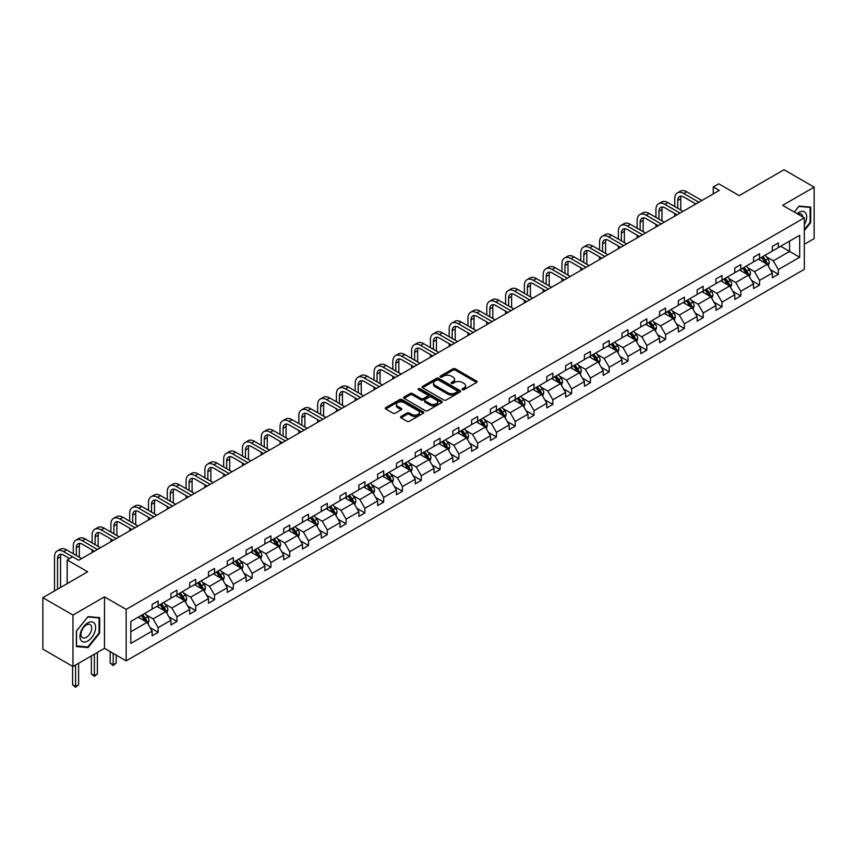 <?xml version="1.0" encoding="UTF-8"?>
<svg xmlns="http://www.w3.org/2000/svg" width="857" height="857" viewBox="0 0 857 857"><rect width="100%" height="100%" fill="white"/><g stroke="black" fill="none" stroke-linecap="round" stroke-linejoin="round"><path stroke-width="1.29" d="M462.384 389.71A1.168 0.675 0 0 0 464.044 389.71L476.61 382.458A1.671 0.964 0 0 0 477.103 381.772A1.671 0.964 0 0 0 476.61 381.097L455.324 368.799A1.671 0.964 0 0 0 452.957 368.799L440.391 376.062A1.168 0.675 0 0 0 442.051 377.016L443.669 376.073A5.356 3.085 0 0 1 451.243 376.073L453.021 377.101A5.356 3.085 0 0 1 454.585 379.287A5.356 3.085 0 0 1 453.021 381.472L451.393 382.404A1.168 0.675 0 0 0 453.042 383.368L454.671 382.426A5.356 3.085 0 0 1 462.244 382.426L464.012 383.454A5.356 3.085 0 0 1 465.587 385.629A5.356 3.085 0 0 1 464.012 387.814L462.384 388.757A1.168 0.675 0 0 0 462.384 389.71L462.384 388.757M804.327 244.288L814.15 238.61L814.15 187.147L784.026 169.75L739.216 195.632L718.734 183.805L713.249 186.965L713.249 193.928M72.974 666.532L104.479 648.342L104.479 596.868L72.974 615.058L72.974 666.532L42.85 649.145L42.85 597.672L87.671 571.79L67.189 559.975L67.189 583.617M72.974 615.058L42.85 597.672M401.044 416.459A1.671 0.964 0 0 0 400.551 417.145A1.671 0.964 0 0 0 401.044 417.83L407.011 421.269A1.671 0.964 0 0 0 409.378 421.269L423.337 413.213A1.671 0.964 0 0 0 423.819 412.538A1.671 0.964 0 0 0 423.337 411.853L402.051 399.566A1.671 0.964 0 0 0 399.683 399.566L385.725 407.621A1.671 0.964 0 0 0 385.243 408.296A1.671 0.964 0 0 0 385.725 408.982L392.945 413.149A1.671 0.964 0 0 0 395.302 413.149L401.28 409.7A1.671 0.964 0 0 0 401.772 409.014A1.671 0.964 0 0 0 401.28 408.339L397.702 406.272A4.478 2.582 0 0 1 396.395 404.44A4.478 2.582 0 0 1 399.148 402.062A4.478 2.582 0 0 1 404.033 402.619L418.045 410.707A4.478 2.582 0 0 1 419.352 412.538A4.478 2.582 0 0 1 416.588 414.917A4.478 2.582 0 0 1 411.714 414.36L409.378 413.01A1.671 0.964 0 0 0 407.011 413.01L401.044 416.459L401.044 417.83M67.189 559.975L72.674 556.804L78.694 560.285L719.269 190.447L713.249 186.965M104.479 596.868L126.161 609.391L804.327 217.849L804.327 269.323L126.161 660.865L126.161 609.391M814.15 187.147L782.645 205.326L804.327 217.849M443.797 400.037A1.671 0.964 0 0 0 446.154 400.037L460.113 391.981A1.671 0.964 0 0 0 460.605 391.295A1.671 0.964 0 0 0 460.113 390.621L438.827 378.333A1.671 0.964 0 0 0 436.459 378.333L422.501 386.389A1.671 0.964 0 0 0 422.019 387.064A1.671 0.964 0 0 0 422.501 387.75L443.797 400.037M418.891 389.967A1.168 0.675 0 0 1 420.08 390.128L420.08 388.735L441.719 401.237A1.671 0.964 0 0 1 442.212 401.922A1.671 0.964 0 0 1 441.719 402.597L427.772 410.653A1.671 0.964 0 0 1 425.404 410.653L404.118 398.366L404.118 397.005A1.671 0.964 0 0 0 403.626 397.68A1.671 0.964 0 0 0 404.118 398.366M404.118 397.005L410.085 393.556A1.671 0.964 0 0 1 412.453 393.556L421.087 398.537A1.671 0.964 0 0 0 423.454 398.537L427.418 396.255A1.671 0.964 0 0 0 427.9 395.57A1.671 0.964 0 0 0 427.418 394.884L418.43 389.699A1.168 0.675 0 0 1 420.08 388.735M130.8 621.454L152.128 609.145L152.128 604.485L158.149 601.003L158.149 605.663L170.918 598.293L170.918 593.633L176.938 590.162L176.938 594.822L189.708 587.441L189.708 582.781L195.739 579.311L195.739 583.971L208.508 576.59L208.508 571.93L214.529 568.459L214.529 573.119L227.298 565.738L227.298 561.078L233.329 557.607L233.329 562.267L246.098 554.897L246.098 550.226L252.119 546.755L252.119 551.415L264.888 544.045L264.888 539.385L270.919 535.904L270.919 540.563L283.688 533.193L283.688 528.533L289.709 525.052L289.709 529.712L302.478 522.341L302.478 517.682L308.509 514.2L308.509 518.86L321.279 511.49L321.279 506.83L327.299 503.348L327.299 508.008L340.068 500.638L340.068 495.978L346.089 492.496L346.089 497.156L358.869 489.786L358.869 485.126L364.889 481.645L364.889 486.305L377.658 478.934L377.658 474.275L383.679 470.793L383.679 475.453L396.448 468.083L396.448 463.423L402.479 459.941L402.479 464.601L415.249 457.231L415.249 452.571L421.269 449.1L421.269 453.76L434.038 446.379L434.038 441.719L440.07 438.248L440.07 442.908L452.839 435.527L452.839 430.867L458.859 427.397L458.859 432.057L471.629 424.676L471.629 420.016L477.66 416.545L477.66 421.205L490.429 413.835L490.429 409.164L496.449 405.693L496.449 410.353L509.219 402.983L509.219 398.323L515.239 394.841L515.239 399.501L528.019 392.131L528.019 387.471L534.04 383.99L534.04 388.65L546.809 381.279L546.809 376.619L552.829 373.138L552.829 377.798L565.609 370.428L565.609 365.768L571.63 362.286L571.63 366.946L584.399 359.576L584.399 354.916L590.419 351.434L590.419 356.094L603.189 348.724L603.189 344.064L609.22 340.583L609.22 345.242L621.989 337.872L621.989 333.212L628.01 329.731L628.01 334.391L640.779 327.02L640.779 322.361L646.81 318.879L646.81 323.539L659.579 316.169L659.579 311.509L665.6 308.038L665.6 312.698L678.369 305.317L678.369 300.657L684.4 297.186L684.4 301.846L697.169 294.465L697.169 289.805L703.19 286.334L703.19 290.994L715.959 283.613L715.959 278.953L721.98 275.483L721.98 280.143L734.76 272.772L734.76 268.102L740.78 264.631L740.78 269.291L753.549 261.921L753.549 257.261L759.57 253.779L759.57 258.439L772.339 251.069L772.339 246.409L778.37 242.927L778.37 247.587L799.688 235.279L799.688 257.261L778.37 269.569L778.37 274.229L772.339 277.711L772.339 273.051L759.57 280.421L759.57 285.081L753.549 288.552L753.549 283.892L740.78 291.273L740.78 295.933L734.76 299.404L734.76 294.744L721.98 302.125L721.98 306.785L715.959 310.255L715.959 305.595L703.19 312.976L703.19 317.636L697.169 321.107L697.169 316.447L684.4 323.817L684.4 328.488L678.369 331.959L678.369 327.299L665.6 334.669L665.6 339.329L659.579 342.811L659.579 338.151L646.81 345.521L646.81 350.181L640.779 353.662L640.779 349.003L628.01 356.373L628.01 361.033L621.989 364.514L621.989 359.854L609.22 367.225L609.22 371.884L603.189 375.366L603.189 370.706L590.419 378.076L590.419 382.736L584.399 386.218L584.399 381.558L571.63 388.928L571.63 393.588L565.609 397.07L565.609 392.41L552.829 399.78L552.829 404.44L546.809 407.921L546.809 403.261L534.04 410.632L534.04 415.291L528.019 418.773L528.019 414.113L515.239 421.483L515.239 426.143L509.219 429.625L509.219 424.954L496.449 432.335L496.449 436.995L490.429 440.466L490.429 435.806L477.66 443.187L477.66 447.847L471.629 451.318L471.629 446.658L458.859 454.039L458.859 458.699L452.839 462.169L452.839 457.509L440.07 464.88L440.07 469.55L434.038 473.021L434.038 468.361L421.269 475.731L421.269 480.391L415.249 483.873L415.249 479.213L402.479 486.583L402.479 491.243L396.448 494.725L396.448 490.065L383.679 497.435L383.679 502.095L377.658 505.576L377.658 500.917L364.889 508.287L364.889 512.947L358.869 516.428L358.869 511.768L346.089 519.138L346.089 523.798L340.068 527.28L340.068 522.62L327.299 529.99L327.299 534.65L321.279 538.132L321.279 533.472L308.509 540.842L308.509 545.502L302.478 548.983L302.478 544.324L289.709 551.694L289.709 556.354L283.688 559.835L283.688 555.175L270.919 562.546L270.919 567.205L264.888 570.687L264.888 566.016L252.119 573.397L252.119 578.057L246.098 581.528L246.098 576.868L233.329 584.249L233.329 588.909L227.298 592.38L227.298 587.72L214.529 595.101L214.529 599.761L208.508 603.232L208.508 598.572L195.739 605.953L195.739 610.613L189.708 614.083L189.708 609.423L176.938 616.794L176.938 621.454L170.918 624.935L170.918 620.275L158.149 627.645L158.149 632.305L152.128 635.787L152.128 631.127L130.8 643.436L130.8 621.454M156.938 606.36L165.862 611.512L153.092 618.883L146.119 614.855M153.092 618.883L158.149 627.645M165.862 611.512L170.918 620.275M152.128 608.031L153.092 608.588L158.149 605.663M175.739 595.519L184.651 600.661L171.882 608.031L164.908 604.003M171.882 608.031L176.938 616.794M184.651 600.661L189.708 609.423M170.918 597.179L171.882 597.736L176.938 594.822M194.528 584.667L203.452 589.809L190.672 597.179L183.698 593.162M190.672 597.179L195.739 605.953M203.452 589.809L208.508 598.572M189.708 586.327L190.672 586.884L195.739 583.971M213.329 573.815L222.242 578.957L209.472 586.327L202.498 582.31M209.472 586.327L214.529 595.101M222.242 578.957L227.298 587.72M208.508 575.486L209.472 576.033L214.529 573.119M232.118 562.963L241.031 568.105L228.262 575.486L221.288 571.458M228.262 575.486L233.329 584.249M241.031 568.105L246.098 576.868M227.298 564.634L228.262 565.192L233.329 562.267M250.919 552.112L259.832 557.254L247.062 564.634L240.089 560.607M247.062 564.634L252.119 573.397M259.832 557.254L264.888 566.016M246.098 553.783L247.062 554.34L252.119 551.415M269.709 541.26L278.621 546.402L265.852 553.783L258.878 549.755M265.852 553.783L270.919 562.546M278.621 546.402L283.688 555.175M264.888 542.931L265.852 543.488L270.919 540.563M288.509 530.408L297.422 535.55L284.653 542.931L277.679 538.903M284.653 542.931L289.709 551.694M297.422 535.55L302.478 544.324M283.688 532.079L284.653 532.636L289.709 529.712M307.299 519.556L316.212 524.709L303.442 532.079L296.468 528.051M303.442 532.079L308.509 540.842M316.212 524.709L321.279 533.472M302.478 521.227L303.442 521.784L308.509 518.86M326.089 508.704L335.012 513.857L322.243 521.227L315.269 517.2M322.243 521.227L327.299 529.99M335.012 513.857L340.068 522.62M321.279 510.376L322.243 510.933L327.299 508.008M344.889 497.853L353.802 503.005L341.032 510.376L334.059 506.348M341.032 510.376L346.089 519.138M353.802 503.005L358.869 511.768M340.068 499.524L341.032 500.081L346.089 497.156M363.679 487.001L372.602 492.154L359.833 499.524L352.859 495.496M359.833 499.524L364.889 508.287M372.602 492.154L377.658 500.917M358.869 488.672L359.833 489.229L364.889 486.305M382.479 476.149L391.392 481.302L378.623 488.672L371.649 484.644M378.623 488.672L383.679 497.435M391.392 481.302L396.448 490.065M377.658 477.82L378.623 478.377L383.679 475.453M401.269 465.297L410.192 470.45L397.412 477.82L390.438 473.792M397.412 477.82L402.479 486.583M410.192 470.45L415.249 479.213M396.448 466.969L397.412 467.526L402.479 464.601M420.069 454.456L428.982 459.598L416.213 466.969L409.239 462.941M416.213 466.969L421.269 475.731M428.982 459.598L434.038 468.361M415.249 456.117L416.213 456.674L421.269 453.76M438.859 443.605L447.772 448.747L435.002 456.117L428.029 452.1M435.002 456.117L440.07 464.88M447.772 448.747L452.839 457.509M434.038 445.265L435.002 445.822L440.07 442.908M457.659 432.753L466.572 437.895L453.803 445.265L446.829 441.248M453.803 445.265L458.859 454.039M466.572 437.895L471.629 446.658M452.839 434.413L453.803 434.97L458.859 432.057M476.449 421.901L485.362 427.043L472.593 434.424L465.619 430.396M472.593 434.424L477.66 443.187M485.362 427.043L490.429 435.806M471.629 423.572L472.593 424.129L477.66 421.205M495.25 411.049L504.162 416.191L491.393 423.572L484.419 419.544M491.393 423.572L496.449 432.335M504.162 416.191L509.219 424.954M490.429 412.72L491.393 413.278L496.449 410.353M514.039 400.198L522.952 405.34L510.183 412.72L503.209 408.693M510.183 412.72L515.239 421.483M522.952 405.34L528.019 414.113M509.219 401.869L510.183 402.426L515.239 399.501M532.829 389.346L541.753 394.488L528.983 401.869L522.009 397.841M528.983 401.869L534.04 410.632M541.753 394.488L546.809 403.261M528.019 391.017L528.983 391.574L534.04 388.65M551.629 378.494L560.542 383.647L547.773 391.017L540.799 386.989M547.773 391.017L552.829 399.78M560.542 383.647L565.609 392.41M546.809 380.165L547.773 380.722L552.829 377.798M570.419 367.642L579.343 372.795L566.563 380.165L559.6 376.137M566.563 380.165L571.63 388.928M579.343 372.795L584.399 381.558M565.609 369.313L566.563 369.87L571.63 366.946M589.22 356.791L598.132 361.943L585.363 369.313L578.389 365.286M585.363 369.313L590.419 378.076M598.132 361.943L603.189 370.706M584.399 358.462L585.363 359.019L590.419 356.094M608.009 345.939L616.933 351.091L604.153 358.462L597.179 354.434M604.153 358.462L609.22 367.225M616.933 351.091L621.989 359.854M603.189 347.61L604.153 348.167L609.22 345.242M626.81 335.087L635.723 340.24L622.953 347.61L615.979 343.582M622.953 347.61L628.01 356.373M635.723 340.24L640.779 349.003M621.989 336.758L622.953 337.315L628.01 334.391M645.6 324.235L654.512 329.388L641.743 336.758L634.769 332.73M641.743 336.758L646.81 345.521M654.512 329.388L659.579 338.151M640.779 325.906L641.743 326.463L646.81 323.539M664.4 313.394L673.313 318.536L660.543 325.906L653.57 321.878M660.543 325.906L665.6 334.669M673.313 318.536L678.369 327.299M659.579 315.055L660.543 315.612L665.6 312.698M683.19 302.542L692.102 307.684L679.333 315.055L672.359 311.037M679.333 315.055L684.4 323.817M692.102 307.684L697.169 316.447M678.369 304.203L679.333 304.76L684.4 301.846M701.99 291.691L710.903 296.833L698.134 304.203L691.16 300.186M698.134 304.203L703.19 312.976M710.903 296.833L715.959 305.595M697.169 293.351L698.134 293.908L703.19 290.994M720.78 280.839L729.693 285.981L716.923 293.362L709.95 289.334M716.923 293.362L721.98 302.125M729.693 285.981L734.76 294.744M715.959 282.51L716.923 283.067L721.98 280.143M739.57 269.987L748.493 275.129L735.724 282.51L728.75 278.482M735.724 282.51L740.78 291.273M748.493 275.129L753.549 283.892M734.76 271.658L735.724 272.215L740.78 269.291M758.37 259.135L767.283 264.277L754.514 271.658L747.54 267.63M754.514 271.658L759.57 280.421M767.283 264.277L772.339 273.051M753.549 260.807L754.514 261.364L759.57 258.439M780.652 246.27L789.576 251.412L773.303 260.807L766.329 256.779M773.303 260.807L778.37 269.569M799.688 257.261L789.576 251.412L789.576 241.117L799.688 235.279M104.479 648.342L126.161 660.865M772.339 249.955L773.303 250.512L778.37 247.587M130.8 631.748L147.061 622.364L138.148 617.211M147.061 622.364L152.128 631.127M770.357 269.601L778.37 274.229M751.557 280.453L759.57 285.081M732.767 291.305L740.78 295.933M713.977 302.157L721.98 306.785M695.177 313.009L703.19 317.636M676.387 323.86L684.4 328.488M657.587 334.712L665.6 339.329M638.797 345.564L646.81 350.181M619.997 356.416L628.01 361.033M601.207 367.257L609.22 371.884M582.406 378.108L590.419 382.736M563.617 388.96L571.63 393.588M544.816 399.812L552.829 404.44M526.027 410.664L534.04 415.291M507.237 421.515L515.239 426.143M488.436 432.367L496.449 436.995M469.647 443.219L477.66 447.847M450.846 454.071L458.859 458.699M432.057 464.923L440.07 469.55M413.256 475.774L421.269 480.391M394.466 486.626L402.479 491.243M375.666 497.478L383.679 502.095M356.876 508.319L364.889 512.947M338.087 519.171L346.089 523.798M319.286 530.022L327.299 534.65M300.496 540.874L308.509 545.502M281.696 551.726L289.709 556.354M262.906 562.578L270.919 567.205M244.106 573.429L252.119 578.057M225.316 584.281L233.329 588.909M206.516 595.133L214.529 599.761M187.726 605.985L195.739 610.613M168.925 616.836L176.938 621.454M150.136 627.688L158.149 632.305M804.327 230.554L810.711 222.616L810.711 207.115L799.088 206.076L794.289 212.054M99.658 633.141L99.658 617.64L88.025 616.601L76.402 631.063L76.402 646.564L88.025 647.603L99.658 633.141L99.048 632.787M462.855 389.881L464.012 389.207A5.356 3.085 0 0 0 465.587 387.021L465.587 385.629M454.585 379.287L454.585 380.679A5.356 3.085 0 0 1 453.021 382.865L451.853 383.529M476.588 382.468L455.324 370.192A1.671 0.964 0 0 0 452.957 370.192L440.862 377.176M460.113 390.621L460.113 391.981L438.827 379.715A1.671 0.964 0 0 0 436.459 379.715L422.533 387.76M457.156 391.778A1.168 0.675 0 0 0 457.156 390.824L438.473 380.037A1.168 0.675 0 0 0 436.813 380.037L435.099 381.022A5.356 3.085 0 0 0 433.535 383.208A5.356 3.085 0 0 0 435.099 385.393L447.868 392.774A5.356 3.085 0 0 0 455.442 392.774L457.156 391.778L457.156 393.17A1.168 0.675 0 0 0 457.499 392.688L457.499 391.295M433.535 383.208L433.535 384.6A5.356 3.085 0 0 0 435.099 386.786L435.099 385.393M457.156 393.17L455.442 394.156A5.356 3.085 0 0 1 447.868 394.156L435.099 386.786M404.14 398.376L410.085 394.948L410.085 393.556M427.9 395.57L427.9 396.962A1.671 0.964 0 0 1 427.418 397.637L423.454 399.93A1.671 0.964 0 0 1 421.087 399.93L412.453 394.948A1.671 0.964 0 0 0 410.085 394.948M420.08 390.128L441.698 402.608M430.043 403.711A4.478 2.582 0 0 0 434.917 404.268A4.478 2.582 0 0 0 437.681 401.879A4.478 2.582 0 0 0 436.374 400.058L431.435 397.209A1.671 0.964 0 0 0 429.068 397.209L425.104 399.491A1.671 0.964 0 0 0 424.622 400.176A1.671 0.964 0 0 0 425.104 400.862L430.043 403.711L430.043 405.104A4.478 2.582 0 0 0 434.917 405.661A4.478 2.582 0 0 0 437.681 403.272L437.681 401.879M424.622 400.176L424.622 401.569A1.671 0.964 0 0 0 425.104 402.254L425.104 400.862M430.043 405.104L425.104 402.254M419.352 412.538L419.352 413.92A4.478 2.582 0 0 1 416.588 416.309A4.478 2.582 0 0 1 411.714 415.752L409.378 414.402A1.671 0.964 0 0 0 407.011 414.402L401.065 417.841M396.395 404.44L396.395 405.832A4.478 2.582 0 0 0 397.702 407.664L397.702 406.272M401.258 409.71L397.702 407.664M423.315 413.235L402.051 400.958A1.671 0.964 0 0 0 399.683 400.958L385.746 408.993M810.111 222.263L810.711 222.616M86.803 646.896L88.025 647.603M768.204 265.863L769.307 262.671A4.51 2.603 -120 0 0 767.872 258.825L765.162 255.215M760.309 260.26L759.141 258.685M766.619 263.892L766.865 262.863A4.51 2.603 -120 0 0 765.58 260.142L762.869 256.532M761.744 257.186L764.723 261.16A2.303 1.328 60 0 1 765.14 261.856L766.865 262.863M761.423 257.368L764.133 260.978A4.51 2.603 60 0 1 765.258 263.11M674.738 206.537L674.738 198.749A12.78 7.381 60 0 1 677.384 192.9L680.394 191.154A12.78 7.381 60 0 1 686.778 191.786L701.862 200.495M677.384 192.9A12.78 7.381 60 0 1 683.768 193.532L698.851 202.241M695.841 203.977L683.768 197.003A8.516 4.917 -120 0 0 679.505 196.585A8.516 4.917 -120 0 0 677.748 200.484L677.748 208.272M681.294 196.189A8.516 4.917 -120 0 0 680.758 198.749L680.758 210.008M674.738 216.157L674.738 213.489M749.404 276.715L750.518 273.522A4.51 2.603 -120 0 0 749.072 269.676L746.372 266.066M741.519 271.101L740.341 269.537M747.818 274.743L748.075 273.715A4.51 2.603 -120 0 0 746.779 270.994L744.08 267.384M742.944 268.037L745.922 272.012A2.303 1.328 60 0 1 746.34 272.708L748.075 273.715M742.633 268.22L745.333 271.83A4.51 2.603 60 0 1 746.458 273.961M730.614 287.566L731.717 284.374A4.51 2.603 -120 0 0 730.282 280.528L727.572 276.918M722.719 281.953L721.551 280.389M729.028 285.595L729.286 284.567A4.51 2.603 -120 0 0 727.989 281.846L725.279 278.236M724.154 278.889L727.132 282.864A2.303 1.328 60 0 1 727.55 283.56L729.286 284.567M723.833 279.071L726.543 282.681A4.51 2.603 60 0 1 727.668 284.813M655.937 217.389L655.937 209.601A12.78 7.381 60 0 1 658.583 203.741L661.593 202.006A12.78 7.381 60 0 1 667.989 202.638L683.072 211.347M658.583 203.741A12.78 7.381 60 0 1 664.978 204.384L680.062 213.082M677.041 214.828L664.978 207.855A8.516 4.917 -120 0 0 660.715 207.437A8.516 4.917 -120 0 0 658.947 211.336L658.947 219.124M662.493 207.04A8.516 4.917 -120 0 0 661.958 209.601L661.958 220.86M655.937 227.009L655.937 224.341M637.147 228.241L637.147 220.442A12.78 7.381 60 0 1 639.793 214.593L642.804 212.857A12.78 7.381 60 0 1 649.188 213.489L664.271 222.199M639.793 214.593A12.78 7.381 60 0 1 646.178 215.225L661.261 223.934M658.251 225.68L646.178 218.706A8.516 4.917 -120 0 0 641.925 218.289A8.516 4.917 -120 0 0 640.158 222.188L640.158 229.976M643.703 217.892A8.516 4.917 -120 0 0 643.168 220.442L643.168 231.711M637.147 237.86L637.147 235.193M804.327 224.727A11.077 6.395 120 0 0 805.634 222.038A11.077 6.395 120 0 0 805.141 212.418A11.077 6.395 120 0 0 797.064 213.661M802.763 216.95A7.584 4.381 120 0 0 801.209 214.046A7.584 4.381 120 0 0 797.931 214.154M794.31 212.065L798.853 206.419L810.111 207.415L810.111 222.445L804.327 229.633M809.372 206.987L810.111 207.415M94.57 632.562A11.077 6.395 120 0 0 91.699 621.871A11.077 6.395 120 0 0 81.008 631.352A11.077 6.395 120 0 0 83.868 642.054A11.077 6.395 120 0 0 94.57 632.562M91.003 631.555A7.584 4.381 120 0 0 90.156 624.571A7.584 4.381 120 0 0 81.715 630.72A7.584 4.381 120 0 0 82.572 637.704A7.584 4.381 120 0 0 91.003 631.555M76.519 645.974L76.519 630.956L87.789 616.944L99.048 617.951L99.048 632.969L87.789 646.981L76.402 645.91M98.309 617.522L99.048 617.951M711.813 298.418L712.928 295.215A4.51 2.603 -120 0 0 711.481 291.38L708.782 287.77M703.929 292.805L702.751 291.241M710.239 296.447L710.485 295.408A4.51 2.603 -120 0 0 709.189 292.698L706.489 289.088M705.354 289.741L708.332 293.715A2.303 1.328 60 0 1 708.75 294.412L710.485 295.408M705.043 289.923L707.753 293.533A4.51 2.603 60 0 1 708.878 295.665M618.347 239.092L618.347 231.294A12.78 7.381 60 0 1 620.993 225.445L624.003 223.709A12.78 7.381 60 0 1 630.398 224.341L645.482 233.05M620.993 225.445A12.78 7.381 60 0 1 627.388 226.077L642.471 234.786M639.461 236.532L627.388 229.558A8.516 4.917 -120 0 0 623.125 229.14A8.516 4.917 -120 0 0 621.357 233.04L621.357 240.828M624.903 228.744A8.516 4.917 -120 0 0 624.378 231.294L624.378 242.563M618.347 248.712L618.347 246.045M693.024 309.27L694.127 306.067A4.51 2.603 -120 0 0 692.692 302.232L689.981 298.611M685.129 303.657L683.961 302.093M691.438 307.299L691.695 306.26A4.51 2.603 -120 0 0 690.399 303.549L687.7 299.939M686.564 300.593L689.542 304.567A2.303 1.328 60 0 1 689.96 305.263L691.695 306.26M686.253 300.775L688.953 304.385A4.51 2.603 60 0 1 690.078 306.517M599.557 249.933L599.557 242.145A12.78 7.381 60 0 1 602.203 236.296L605.213 234.561A12.78 7.381 60 0 1 611.598 235.193L626.681 243.902M602.203 236.296A12.78 7.381 60 0 1 608.588 236.928L623.671 245.638M620.661 247.384L608.588 240.41A8.516 4.917 -120 0 0 604.335 239.992A8.516 4.917 -120 0 0 602.567 243.891L602.567 251.679M606.113 239.596A8.516 4.917 -120 0 0 605.578 242.145L605.578 253.415M599.557 259.564L599.557 256.896M674.223 320.122L675.337 316.919A4.51 2.603 -120 0 0 673.891 313.073L671.192 309.463M666.339 314.508L665.161 312.944M672.649 318.151L672.895 317.111A4.51 2.603 -120 0 0 671.609 314.401L668.899 310.791M667.764 311.445L670.742 315.419A2.303 1.328 60 0 1 671.16 316.115L672.895 317.111M667.453 311.627L670.163 315.237A4.51 2.603 60 0 1 671.288 317.369M580.757 260.785L580.757 252.997A12.78 7.381 60 0 1 583.403 247.148L586.424 245.413A12.78 7.381 60 0 1 592.808 246.045L607.892 254.754M583.403 247.148A12.78 7.381 60 0 1 589.798 247.78L604.881 256.489M601.871 258.225L589.798 251.262A8.516 4.917 -120 0 0 585.535 250.833A8.516 4.917 -120 0 0 583.767 254.743L583.767 262.531M587.313 250.448A8.516 4.917 -120 0 0 586.788 252.997L586.788 264.267M580.757 270.416L580.757 267.748M655.434 330.973L656.537 327.77A4.51 2.603 -120 0 0 655.102 323.925L652.391 320.314M647.538 325.36L646.371 323.796M653.848 329.002L654.105 327.963A4.51 2.603 -120 0 0 652.809 325.253L650.109 321.643M648.974 322.296L651.952 326.271A2.303 1.328 60 0 1 652.37 326.967L654.105 327.963M648.663 322.478L651.363 326.089A4.51 2.603 60 0 1 652.488 328.22M561.967 271.637L561.967 263.849A12.78 7.381 60 0 1 564.613 258L567.623 256.264A12.78 7.381 60 0 1 574.019 256.896L589.102 265.606M564.613 258A12.78 7.381 60 0 1 570.998 258.632L586.081 267.341M583.071 269.077L570.998 262.113A8.516 4.917 -120 0 0 566.745 261.685A8.516 4.917 -120 0 0 564.977 265.584L564.977 273.383M568.523 261.299A8.516 4.917 -120 0 0 567.987 263.849L567.987 275.118M561.967 281.267L561.967 278.6M636.633 341.825L637.747 338.622A4.51 2.603 -120 0 0 636.301 334.776L633.602 331.166M628.749 336.212L627.581 334.648M635.058 339.854L635.305 338.815A4.51 2.603 -120 0 0 634.019 336.105L631.309 332.495M630.184 333.148L633.152 337.122A2.303 1.328 60 0 1 633.569 337.819L635.305 338.815M629.863 333.33L632.573 336.94A4.51 2.603 60 0 1 633.698 339.072M543.167 282.489L543.167 274.701A12.78 7.381 60 0 1 545.813 268.852L548.834 267.116A12.78 7.381 60 0 1 555.218 267.748L570.301 276.457M545.813 268.852A12.78 7.381 60 0 1 552.208 269.484L567.291 278.193M564.281 279.928L552.208 272.965A8.516 4.917 -120 0 0 547.944 272.537A8.516 4.917 -120 0 0 546.188 276.436L546.188 284.235M549.733 272.151A8.516 4.917 -120 0 0 549.198 274.701L549.198 285.97M543.167 292.119L543.167 289.452M617.843 352.677L618.947 349.474A4.51 2.603 -120 0 0 617.511 345.628L614.801 342.018M609.959 347.064L608.781 345.5M616.258 350.706L616.515 349.667A4.51 2.603 -120 0 0 615.219 346.956L612.519 343.346M611.384 343.989L614.362 347.963A2.303 1.328 60 0 1 614.78 348.67L616.515 349.667M611.073 344.171L613.773 347.781A4.51 2.603 60 0 1 614.898 349.924M524.377 293.34L524.377 285.552A12.78 7.381 60 0 1 527.023 279.703L530.033 277.968A12.78 7.381 60 0 1 536.428 278.6L551.512 287.309M527.023 279.703A12.78 7.381 60 0 1 533.408 280.335L548.491 289.045M545.481 290.78L533.408 283.817A8.516 4.917 -120 0 0 529.155 283.388A8.516 4.917 -120 0 0 527.387 287.288L527.387 295.087M530.933 283.003A8.516 4.917 -120 0 0 530.397 285.552L530.397 296.822M524.377 302.971L524.377 300.293M599.054 363.529L600.157 360.326A4.51 2.603 -120 0 0 598.711 356.48L596.011 352.87M591.159 357.915L589.991 356.351M597.468 361.558L597.715 360.518A4.51 2.603 -120 0 0 596.429 357.808L593.719 354.187M592.594 354.841L595.572 358.815A2.303 1.328 60 0 1 595.99 359.522L597.715 360.518M592.273 355.023L594.983 358.633A4.51 2.603 60 0 1 596.108 360.765M505.587 304.192L505.587 296.404A12.78 7.381 60 0 1 508.233 290.555L511.243 288.809A12.78 7.381 60 0 1 517.628 289.452L532.711 298.15M508.233 290.555A12.78 7.381 60 0 1 514.618 291.187L529.701 299.896M526.691 301.632L514.618 294.669A8.516 4.917 -120 0 0 510.354 294.24A8.516 4.917 -120 0 0 508.597 298.14L508.597 305.928M512.143 293.844A8.516 4.917 -120 0 0 511.608 296.404L511.608 307.674M505.587 313.823L505.587 311.145M580.253 374.38L581.357 371.177A4.51 2.603 -120 0 0 579.921 367.332L577.211 363.722M572.369 368.767L571.191 367.203M578.668 372.409L578.925 371.37A4.51 2.603 -120 0 0 577.629 368.649L574.929 365.039M573.794 365.693L576.772 369.667A2.303 1.328 60 0 1 577.189 370.374L578.925 371.37M573.483 365.875L576.183 369.485A4.51 2.603 60 0 1 577.307 371.617M486.787 315.044L486.787 307.256A12.78 7.381 60 0 1 489.433 301.407L492.443 299.661A12.78 7.381 60 0 1 498.838 300.293L513.921 309.002M489.433 301.407A12.78 7.381 60 0 1 495.828 302.039L510.911 310.748M507.89 312.484L495.828 305.51A8.516 4.917 -120 0 0 491.564 305.092A8.516 4.917 -120 0 0 489.797 308.991L489.797 316.779M493.343 304.696A8.516 4.917 -120 0 0 492.807 307.256L492.807 318.525M486.787 324.674L486.787 321.996M561.464 385.232L562.567 382.029A4.51 2.603 -120 0 0 561.131 378.183L558.421 374.573M553.568 379.619L552.401 378.055M559.878 383.261L560.135 382.222A4.51 2.603 -120 0 0 558.839 379.501L556.129 375.891M555.004 376.544L557.982 380.519A2.303 1.328 60 0 1 558.4 381.215L560.135 382.222M554.683 376.726L557.393 380.337A4.51 2.603 60 0 1 558.518 382.468M467.997 325.896L467.997 318.108A12.78 7.381 60 0 1 470.643 312.259L473.653 310.513A12.78 7.381 60 0 1 480.038 311.145L495.121 319.854M470.643 312.259A12.78 7.381 60 0 1 477.028 312.891L492.111 321.6M489.101 323.335L477.028 316.362A8.516 4.917 -120 0 0 472.764 315.944A8.516 4.917 -120 0 0 471.007 319.843L471.007 327.631M474.553 315.547A8.516 4.917 -120 0 0 474.017 318.108L474.017 329.377M467.997 335.526L467.997 332.848M542.663 396.084L543.777 392.881A4.51 2.603 -120 0 0 542.331 389.035L539.631 385.425M534.779 390.471L533.6 388.907M541.078 394.113L541.335 393.074A4.51 2.603 -120 0 0 540.039 390.353L537.339 386.743M536.203 387.396L539.182 391.37A2.303 1.328 60 0 1 539.599 392.067L541.335 393.074M535.893 387.578L538.592 391.188A4.51 2.603 60 0 1 539.717 393.32M449.197 336.747L449.197 328.959A12.78 7.381 60 0 1 451.843 323.11L454.853 321.364A12.78 7.381 60 0 1 461.248 321.996L476.331 330.706M451.843 323.11A12.78 7.381 60 0 1 458.238 323.742L473.321 332.452M470.311 334.187L458.238 327.213A8.516 4.917 -120 0 0 453.974 326.796A8.516 4.917 -120 0 0 452.207 330.695L452.207 338.483M455.753 326.399A8.516 4.917 -120 0 0 455.217 328.959L455.217 340.229M449.197 346.378L449.197 343.7M523.873 406.925L524.977 403.733A4.51 2.603 -120 0 0 523.541 399.887L520.831 396.277M515.978 401.322L514.811 399.748M522.288 404.954L522.545 403.926A4.51 2.603 -120 0 0 521.249 401.205L518.539 397.594M517.414 398.248L520.392 402.222A2.303 1.328 60 0 1 520.81 402.919L522.545 403.926M517.092 398.43L519.803 402.04A4.51 2.603 60 0 1 520.927 404.172M430.407 347.599L430.407 339.811A12.78 7.381 60 0 1 433.053 333.962L436.063 332.216A12.78 7.381 60 0 1 442.448 332.848L457.531 341.557M433.053 333.962A12.78 7.381 60 0 1 439.437 334.594L454.521 343.303M451.51 345.039L439.437 338.065A8.516 4.917 -120 0 0 435.185 337.647A8.516 4.917 -120 0 0 433.417 341.547L433.417 349.335M436.963 337.251A8.516 4.917 -120 0 0 436.427 339.811L436.427 351.07M430.407 357.219L430.407 354.552M505.073 417.777L506.187 414.584A4.51 2.603 -120 0 0 504.741 410.739L502.041 407.129M497.189 412.163L496.01 410.599M503.498 415.806L503.745 414.777A4.51 2.603 -120 0 0 502.459 412.056L499.749 408.446M498.613 409.1L501.591 413.074A2.303 1.328 60 0 1 502.009 413.77L503.745 414.777M498.303 409.282L501.013 412.892A4.51 2.603 60 0 1 502.138 415.024M411.606 358.451L411.606 350.663A12.78 7.381 60 0 1 414.252 344.803L417.263 343.068A12.78 7.381 60 0 1 423.658 343.7L438.741 352.409M414.252 344.803A12.78 7.381 60 0 1 420.648 345.446L435.731 354.145M432.721 355.891L420.648 348.917A8.516 4.917 -120 0 0 416.384 348.499A8.516 4.917 -120 0 0 414.617 352.398L414.617 360.186M418.162 348.103A8.516 4.917 -120 0 0 417.638 350.663L417.638 361.922M411.606 368.071L411.606 365.403M486.283 428.629L487.387 425.436A4.51 2.603 -120 0 0 485.951 421.59L483.241 417.98M478.388 423.015L477.22 421.451M484.698 426.657L484.955 425.629A4.51 2.603 -120 0 0 483.659 422.908L480.959 419.298M479.824 419.951L482.802 423.926A2.303 1.328 60 0 1 483.219 424.622L484.955 425.629M479.513 420.134L482.212 423.744A4.51 2.603 60 0 1 483.337 425.875M392.817 369.303L392.817 361.504A12.78 7.381 60 0 1 395.463 355.655L398.473 353.92A12.78 7.381 60 0 1 404.858 354.552L419.941 363.261M395.463 355.655A12.78 7.381 60 0 1 401.847 356.287L416.93 364.996M413.92 366.742L401.847 359.769A8.516 4.917 -120 0 0 397.594 359.351A8.516 4.917 -120 0 0 395.827 363.25L395.827 371.038M399.373 358.954A8.516 4.917 -120 0 0 398.837 361.504L398.837 372.774M392.817 378.923L392.817 376.255M467.483 439.48L468.597 436.288A4.51 2.603 -120 0 0 467.151 432.442L464.451 428.832M459.598 433.867L458.42 432.303M465.908 437.509L466.154 436.47A4.51 2.603 -120 0 0 464.869 433.76L462.159 430.15M461.034 430.803L464.001 434.778A2.303 1.328 60 0 1 464.419 435.474L466.154 436.47M460.712 430.985L463.423 434.595A4.51 2.603 60 0 1 464.548 436.727M374.016 380.154L374.016 372.356A12.78 7.381 60 0 1 376.662 366.507L379.683 364.771A12.78 7.381 60 0 1 386.068 365.403L401.151 374.113M376.662 366.507A12.78 7.381 60 0 1 383.058 367.139L398.141 375.848M395.131 377.594L383.058 370.62A8.516 4.917 -120 0 0 378.794 370.203A8.516 4.917 -120 0 0 377.037 374.102L377.037 381.89M380.572 369.806A8.516 4.917 -120 0 0 380.047 372.356L380.047 383.625M374.016 389.774L374.016 387.107M448.693 450.332L449.796 447.129A4.51 2.603 -120 0 0 448.361 443.294L445.651 439.673M440.798 444.719L439.63 443.155M447.108 448.361L447.365 447.322A4.51 2.603 -120 0 0 446.068 444.612L443.369 441.001M442.233 441.655L445.212 445.629A2.303 1.328 60 0 1 445.629 446.326L447.365 447.322M441.923 441.837L444.622 445.447A4.51 2.603 60 0 1 445.747 447.579M355.227 390.996L355.227 383.208A12.78 7.381 60 0 1 357.872 377.359L360.883 375.623A12.78 7.381 60 0 1 367.278 376.255L382.361 384.964M357.872 377.359A12.78 7.381 60 0 1 364.257 377.991L379.34 386.7M376.33 388.446L364.257 381.472A8.516 4.917 -120 0 0 360.004 381.054A8.516 4.917 -120 0 0 358.237 384.954L358.237 392.742M361.783 380.658A8.516 4.917 -120 0 0 361.247 383.208L361.247 394.477M355.227 400.626L355.227 397.959M429.893 461.184L431.007 457.981A4.51 2.603 -120 0 0 429.561 454.135L426.861 450.525M422.008 455.57L420.841 454.006M428.318 459.213L428.564 458.174A4.51 2.603 -120 0 0 427.279 455.463L424.569 451.853M423.444 452.507L426.411 456.481A2.303 1.328 60 0 1 426.84 457.177L428.564 458.174M423.122 452.689L425.833 456.299A4.51 2.603 60 0 1 426.957 458.431M336.426 401.847L336.426 394.059A12.78 7.381 60 0 1 339.072 388.21L342.093 386.475A12.78 7.381 60 0 1 348.478 387.107L363.561 395.816M339.072 388.21A12.78 7.381 60 0 1 345.467 388.842L360.551 397.552M357.54 399.287L345.467 392.324A8.516 4.917 -120 0 0 341.204 391.895A8.516 4.917 -120 0 0 339.447 395.805L339.447 403.593M342.993 391.51A8.516 4.917 -120 0 0 342.457 394.059L342.457 405.329M336.426 411.478L336.426 408.81M411.103 472.036L412.206 468.833A4.51 2.603 -120 0 0 410.771 464.987L408.061 461.377M403.219 466.422L402.04 464.858M409.517 470.065L409.775 469.025A4.51 2.603 -120 0 0 408.478 466.315L405.779 462.705M404.643 463.358L407.621 467.333A2.303 1.328 60 0 1 408.039 468.029L409.775 469.025M404.333 463.541L407.032 467.151A4.51 2.603 60 0 1 408.157 469.282M317.636 412.699L317.636 404.911A12.78 7.381 60 0 1 320.282 399.062L323.293 397.327A12.78 7.381 60 0 1 329.688 397.959L344.771 406.668M320.282 399.062A12.78 7.381 60 0 1 326.667 399.694L341.761 408.403M338.74 410.139L326.667 403.176A8.516 4.917 -120 0 0 322.414 402.747A8.516 4.917 -120 0 0 320.647 406.647L320.647 414.445M324.192 402.362A8.516 4.917 -120 0 0 323.657 404.911L323.657 416.181M317.636 422.33L317.636 419.662M392.313 482.887L393.417 479.684A4.51 2.603 -120 0 0 391.97 475.839L389.271 472.228M384.418 477.274L383.25 475.71M390.728 480.916L390.974 479.877A4.51 2.603 -120 0 0 389.689 477.167L386.978 473.557M385.854 474.21L388.832 478.185A2.303 1.328 60 0 1 389.249 478.881L390.974 479.877M385.532 474.392L388.242 478.002A4.51 2.603 60 0 1 389.367 480.134M298.847 423.551L298.847 415.763A12.78 7.381 60 0 1 301.493 409.914L304.503 408.178A12.78 7.381 60 0 1 310.887 408.81L325.971 417.52M301.493 409.914A12.78 7.381 60 0 1 307.877 410.546L322.96 419.255M319.95 420.991L307.877 414.027A8.516 4.917 -120 0 0 303.614 413.599A8.516 4.917 -120 0 0 301.857 417.498L301.857 425.297M305.403 413.213A8.516 4.917 -120 0 0 304.867 415.763L304.867 427.032M298.847 433.181L298.847 430.514M373.513 493.739L374.627 490.536A4.51 2.603 -120 0 0 373.181 486.69L370.481 483.08M365.628 488.126L364.45 486.562M371.927 491.768L372.184 490.729A4.51 2.603 -120 0 0 370.888 488.019L368.189 484.409M367.053 485.051L370.031 489.026A2.303 1.328 60 0 1 370.449 489.733L372.184 490.729M366.742 485.233L369.442 488.854A4.51 2.603 60 0 1 370.567 490.986M280.046 434.403L280.046 426.615A12.78 7.381 60 0 1 282.692 420.766L285.702 419.03A12.78 7.381 60 0 1 292.098 419.662L307.181 428.371M282.692 420.766A12.78 7.381 60 0 1 289.088 421.398L304.171 430.107M301.15 431.842L289.088 424.879A8.516 4.917 -120 0 0 284.824 424.451A8.516 4.917 -120 0 0 283.056 428.35L283.056 436.149M286.602 424.065A8.516 4.917 -120 0 0 286.067 426.615L286.067 437.884M280.046 444.033L280.046 441.355M354.723 504.591L355.826 501.388A4.51 2.603 -120 0 0 354.391 497.542L351.681 493.932M346.828 498.978L345.66 497.414M353.138 502.62L353.395 501.581A4.51 2.603 -120 0 0 352.098 498.87L349.388 495.25M348.263 495.903L351.241 499.877A2.303 1.328 60 0 1 351.659 500.584L353.395 501.581M347.942 496.085L350.652 499.695A4.51 2.603 60 0 1 351.777 501.827M261.256 445.254L261.256 437.466A12.78 7.381 60 0 1 263.902 431.617L266.913 429.871A12.78 7.381 60 0 1 273.297 430.514L288.38 439.213M263.902 431.617A12.78 7.381 60 0 1 270.287 432.249L285.37 440.959M282.36 442.694L270.287 435.731A8.516 4.917 -120 0 0 266.024 435.302A8.516 4.917 -120 0 0 264.267 439.202L264.267 446.99M267.812 434.906A8.516 4.917 -120 0 0 267.277 437.466L267.277 448.736M261.256 454.885L261.256 452.207M335.923 515.443L337.037 512.24A4.51 2.603 -120 0 0 335.59 508.394L332.891 504.784M328.038 509.829L326.86 508.265M334.348 513.472L334.594 512.432A4.51 2.603 -120 0 0 333.298 509.711L330.598 506.101M329.463 506.755L332.441 510.729A2.303 1.328 60 0 1 332.859 511.436L334.594 512.432M329.152 506.937L331.852 510.547A4.51 2.603 60 0 1 332.977 512.679M242.456 456.106L242.456 448.318A12.78 7.381 60 0 1 245.102 442.469L248.112 440.723A12.78 7.381 60 0 1 254.508 441.355L269.591 450.064M245.102 442.469A12.78 7.381 60 0 1 251.497 443.101L266.581 451.81M263.57 453.546L251.497 446.572A8.516 4.917 -120 0 0 247.234 446.154A8.516 4.917 -120 0 0 245.466 450.054L245.466 457.842M249.012 445.758A8.516 4.917 -120 0 0 248.487 448.318L248.487 459.588M242.456 465.737L242.456 463.059M317.133 526.294L318.236 523.091A4.51 2.603 -120 0 0 316.801 519.246L314.091 515.635M309.238 520.681L308.07 519.117M315.547 524.323L315.805 523.284A4.51 2.603 -120 0 0 314.508 520.563L311.798 516.953M310.673 517.607L313.651 521.581A2.303 1.328 60 0 1 314.069 522.277L315.805 523.284M310.363 517.789L313.062 521.399A4.51 2.603 60 0 1 314.187 523.531M223.666 466.958L223.666 459.17A12.78 7.381 60 0 1 226.312 453.321L229.322 451.575A12.78 7.381 60 0 1 235.707 452.207L250.79 460.916M226.312 453.321A12.78 7.381 60 0 1 232.697 453.953L247.78 462.662M244.77 464.398L232.697 457.424A8.516 4.917 -120 0 0 228.444 457.006A8.516 4.917 -120 0 0 226.677 460.905L226.677 468.693M230.222 456.61A8.516 4.917 -120 0 0 229.687 459.17L229.687 470.439M223.666 476.588L223.666 473.91M298.332 537.146L299.447 533.943A4.51 2.603 -120 0 0 298 530.097L295.301 526.487M290.448 531.533L289.27 529.969M296.758 535.175L297.004 534.136A4.51 2.603 -120 0 0 295.719 531.415L293.008 527.805M291.873 528.458L294.851 532.433A2.303 1.328 60 0 1 295.269 533.129L297.004 534.136M291.562 528.64L294.272 532.251A4.51 2.603 60 0 1 295.397 534.382M204.866 477.81L204.866 470.022A12.78 7.381 60 0 1 207.512 464.173L210.522 462.426A12.78 7.381 60 0 1 216.917 463.059L232.001 471.768M207.512 464.173A12.78 7.381 60 0 1 213.907 464.805L228.99 473.514M225.98 475.249L213.907 468.276A8.516 4.917 -120 0 0 209.644 467.858A8.516 4.917 -120 0 0 207.876 471.757L207.876 479.545M211.422 467.461A8.516 4.917 -120 0 0 210.897 470.022L210.897 481.291M204.866 487.44L204.866 484.762M279.543 547.987L280.646 544.795A4.51 2.603 -120 0 0 279.211 540.949L276.5 537.339M271.648 542.385L270.48 540.81M277.957 546.016L278.214 544.988A4.51 2.603 -120 0 0 276.918 542.267L274.219 538.657M273.083 539.31L276.061 543.284A2.303 1.328 60 0 1 276.479 543.981L278.214 544.988M272.772 539.492L275.472 543.102A4.51 2.603 60 0 1 276.597 545.234M186.076 488.661L186.076 480.873A12.78 7.381 60 0 1 188.722 475.024L191.732 473.278A12.78 7.381 60 0 1 198.117 473.91L213.211 482.62M188.722 475.024A12.78 7.381 60 0 1 195.107 475.656L210.19 484.366M207.18 486.101L195.107 479.127A8.516 4.917 -120 0 0 190.854 478.709A8.516 4.917 -120 0 0 189.086 482.609L189.086 490.397M192.632 478.313A8.516 4.917 -120 0 0 192.097 480.873L192.097 492.132M186.076 498.281L186.076 495.614M260.742 558.839L261.856 555.647A4.51 2.603 -120 0 0 260.41 551.801L257.711 548.191M252.858 553.236L251.679 551.662M259.168 556.868L259.414 555.839A4.51 2.603 -120 0 0 258.128 553.119L255.418 549.508M254.293 550.162L257.261 554.136A2.303 1.328 60 0 1 257.678 554.833L259.414 555.839M253.972 550.344L256.682 553.954A4.51 2.603 60 0 1 257.807 556.086M167.276 499.513L167.276 491.725A12.78 7.381 60 0 1 169.922 485.865L172.943 484.13A12.78 7.381 60 0 1 179.327 484.762L194.41 493.471M169.922 485.865A12.78 7.381 60 0 1 176.317 486.508L191.4 495.207M188.39 496.953L176.317 489.979A8.516 4.917 -120 0 0 172.053 489.561A8.516 4.917 -120 0 0 170.297 493.461L170.297 501.249M173.832 489.165A8.516 4.917 -120 0 0 173.307 491.725L173.307 502.984M167.276 509.133L167.276 506.466M241.953 569.691L243.056 566.498A4.51 2.603 -120 0 0 241.62 562.653L238.91 559.043M234.068 564.077L232.89 562.513M240.367 567.72L240.624 566.691A4.51 2.603 -120 0 0 239.328 563.97L236.628 560.36M235.493 561.014L238.471 564.988A2.303 1.328 60 0 1 238.889 565.684L240.624 566.691M235.182 561.196L237.882 564.806A4.51 2.603 60 0 1 239.007 566.938M148.486 510.365L148.486 502.566A12.78 7.381 60 0 1 151.132 496.717L154.142 494.982A12.78 7.381 60 0 1 160.538 495.614L175.621 504.323M151.132 496.717A12.78 7.381 60 0 1 157.517 497.349L172.6 506.058M169.59 507.805L157.517 500.831A8.516 4.917 -120 0 0 153.264 500.413A8.516 4.917 -120 0 0 151.496 504.312L151.496 512.1M155.042 500.017A8.516 4.917 -120 0 0 154.506 502.566L154.506 513.836M148.486 519.985L148.486 517.317M223.152 580.543L224.266 577.35A4.51 2.603 -120 0 0 222.82 573.504L220.12 569.894M215.268 574.929L214.1 573.365M221.577 578.571L221.824 577.532A4.51 2.603 -120 0 0 220.538 574.822L217.828 571.212M216.703 571.865L219.681 575.84A2.303 1.328 60 0 1 220.099 576.536L221.824 577.532M216.382 572.048L219.092 575.658A4.51 2.603 60 0 1 220.217 577.789M129.686 521.217L129.686 513.418A12.78 7.381 60 0 1 132.342 507.569L135.352 505.834A12.78 7.381 60 0 1 141.737 506.466L156.82 515.175M132.342 507.569A12.78 7.381 60 0 1 138.727 508.201L153.81 516.91M150.8 518.656L138.727 511.683A8.516 4.917 -120 0 0 134.463 511.265A8.516 4.917 -120 0 0 132.706 515.164L132.706 522.952M136.252 510.868A8.516 4.917 -120 0 0 135.717 513.418L135.717 524.688M129.686 530.837L129.686 528.169M204.362 591.394L205.466 588.191A4.51 2.603 -120 0 0 204.03 584.356L201.32 580.735M196.478 585.781L195.3 584.217M202.777 589.423L203.034 588.384A4.51 2.603 -120 0 0 201.738 585.674L199.038 582.064M197.903 582.717L200.881 586.691A2.303 1.328 60 0 1 201.299 587.388L203.034 588.384M197.592 582.899L200.292 586.509A4.51 2.603 60 0 1 201.416 588.641M110.896 532.058L110.896 524.27A12.78 7.381 60 0 1 113.542 518.421L116.552 516.685A12.78 7.381 60 0 1 122.947 517.317L138.031 526.027M113.542 518.421A12.78 7.381 60 0 1 119.937 519.053L135.02 527.762M131.999 529.508L119.937 522.534A8.516 4.917 -120 0 0 115.674 522.117A8.516 4.917 -120 0 0 113.906 526.016L113.906 533.804M117.452 521.72A8.516 4.917 -120 0 0 116.916 524.27L116.916 535.539M110.896 541.688L110.896 539.021M185.573 602.246L186.676 599.043A4.51 2.603 -120 0 0 185.241 595.197L182.53 591.587M177.678 596.633L176.51 595.069M183.987 600.275L184.234 599.236A4.51 2.603 -120 0 0 182.948 596.526L180.238 592.915M179.113 593.569L182.091 597.543A2.303 1.328 60 0 1 182.509 598.24L184.234 599.236M178.792 593.751L181.502 597.361A4.51 2.603 60 0 1 182.627 599.493M113.188 653.377L113.188 664.775L116.198 663.039L116.198 655.112M116.198 663.039L113.188 665.546L110.178 663.039L110.178 651.631M110.178 663.039L113.188 664.775L113.188 665.546M92.106 542.909L92.106 535.122A12.78 7.381 60 0 1 94.752 529.272L97.762 527.537A12.78 7.381 60 0 1 104.147 528.169L119.23 536.878M94.752 529.272A12.78 7.381 60 0 1 101.137 529.905L116.22 538.614M113.21 540.349L101.137 533.386A8.516 4.917 -120 0 0 96.873 532.958A8.516 4.917 -120 0 0 95.116 536.868L95.116 544.656M98.662 532.572A8.516 4.917 -120 0 0 98.126 535.122L98.126 546.391M92.106 552.54L92.106 549.873M166.772 613.098L167.886 609.895A4.51 2.603 -120 0 0 166.44 606.049L163.741 602.439M158.888 607.484L157.709 605.92M165.187 611.127L165.444 610.088A4.51 2.603 -120 0 0 164.148 607.377L161.448 603.767M160.313 604.421L163.291 608.395A2.303 1.328 60 0 1 163.708 609.091L165.444 610.088M160.002 604.603L162.701 608.213A4.51 2.603 60 0 1 163.826 610.345M94.388 654.17L94.388 675.627L97.398 673.891L97.398 652.423M97.398 673.891L94.388 676.398L91.378 673.891L91.378 655.905M91.378 673.891L94.388 675.627L94.388 676.398M73.306 553.761L73.306 545.973A12.78 7.381 60 0 1 75.952 540.124L78.962 538.389A12.78 7.381 60 0 1 85.357 539.021L100.44 547.73M75.952 540.124A12.78 7.381 60 0 1 82.347 540.756L97.43 549.466M94.409 551.201L82.347 544.238A8.516 4.917 -120 0 0 78.083 543.809A8.516 4.917 -120 0 0 76.316 547.709L76.316 555.507M79.862 543.424A8.516 4.917 -120 0 0 79.326 545.973L79.326 557.243M147.982 623.95L149.086 620.747A4.51 2.603 -120 0 0 147.65 616.901L144.94 613.291M140.087 618.336L138.92 616.772M146.397 621.978L146.654 620.939A4.51 2.603 -120 0 0 145.358 618.229L142.648 614.619M141.523 615.272L144.501 619.247A2.303 1.328 60 0 1 144.919 619.943L146.654 620.939M141.201 615.455L143.912 619.065A4.51 2.603 60 0 1 145.037 621.196M75.598 665.011L75.598 686.478L78.608 684.743L78.608 663.275M78.608 684.743L75.598 687.25L72.588 684.743L72.588 666.307M72.588 684.743L75.598 686.478L75.598 687.25M54.516 590.934L54.516 556.825A12.78 7.381 60 0 1 57.162 550.976L60.172 549.241A12.78 7.381 60 0 1 66.557 549.873L81.64 558.582M57.162 550.976A12.78 7.381 60 0 1 63.547 551.608L72.609 556.836M69.599 558.582L63.547 555.09A8.516 4.917 -120 0 0 59.294 554.661A8.516 4.917 -120 0 0 57.526 558.56L57.526 589.198M61.072 554.275A8.516 4.917 -120 0 0 60.536 556.825L60.536 587.463M464.012 389.207L464.012 387.814M451.393 383.368L451.393 382.404M453.021 382.865L453.021 381.472M440.391 377.016L440.391 376.062M452.957 370.192L452.957 368.799M455.324 370.192L455.324 368.799M476.61 382.458L476.61 381.097M422.501 387.75L422.501 386.389M436.459 379.715L436.459 378.333M438.827 379.715L438.827 378.333M447.868 394.156L447.868 392.774M455.442 394.156L455.442 392.774M412.453 394.948L412.453 393.556M421.087 399.93L421.087 398.537M423.454 399.93L423.454 398.537M427.418 397.637L427.418 396.255M441.719 402.597L441.719 401.237M407.011 414.402L407.011 413.01M409.378 414.402L409.378 413.01M411.714 415.752L411.714 414.36M401.28 409.7L401.28 408.339M385.725 408.982L385.725 407.621M399.683 400.958L399.683 399.566M402.051 400.958L402.051 399.566M423.337 413.213L423.337 411.853M766.961 264.095L769.275 262.756M765.58 260.142L767.872 258.825M762.848 261.717L764.133 260.978M686.778 191.786L683.768 193.532M680.758 198.749L677.748 200.484M748.161 274.947L750.486 273.608M746.779 270.994L749.072 269.676M744.058 272.569L745.333 271.83M729.371 285.799L731.685 284.46M727.989 281.846L730.282 280.528M725.258 283.421L726.543 282.681M667.989 202.638L664.978 204.384M661.958 209.601L658.947 211.336M649.188 213.489L646.178 215.225M643.168 220.442L640.158 222.188M710.571 296.651L712.895 295.311M709.189 292.698L711.481 291.38M706.468 294.272L707.753 293.533M630.398 224.341L627.388 226.077M624.378 231.294L621.357 233.04M691.781 307.502L694.095 306.163M690.399 303.549L692.692 302.232M687.668 305.124L688.953 304.385M611.598 235.193L608.588 236.928M605.578 242.145L602.567 243.891M672.981 318.343L675.305 317.004M671.609 314.401L673.891 313.073M668.878 315.976L670.163 315.237M592.808 246.045L589.798 247.78M586.788 252.997L583.767 254.743M654.191 329.195L656.516 327.856M652.809 325.253L655.102 323.925M650.077 326.828L651.363 326.089M574.019 256.896L570.998 258.632M567.987 263.849L564.977 265.584M635.401 340.047L637.715 338.708M634.019 336.105L636.301 334.776M631.288 337.679L632.573 336.94M555.218 267.748L552.208 269.484M549.198 274.701L546.188 276.436M616.601 350.899L618.925 349.56M615.219 346.956L617.511 345.628M612.487 348.531L613.773 347.781M536.428 278.6L533.408 280.335M530.397 285.552L527.387 287.288M597.811 361.75L600.125 360.411M596.429 357.808L598.711 356.48M593.697 359.383L594.983 358.633M517.628 289.452L514.618 291.187M511.608 296.404L508.597 298.14M579.011 372.602L581.335 371.263M577.629 368.649L579.921 367.332M574.897 370.235L576.183 369.485M498.838 300.293L495.828 302.039M492.807 307.256L489.797 308.991M560.221 383.454L562.535 382.115M558.839 379.501L561.131 378.183M556.107 381.076L557.393 380.337M480.038 311.145L477.028 312.891M474.017 318.108L471.007 319.843M541.42 394.306L543.745 392.967M540.039 390.353L542.331 389.035M537.318 391.928L538.592 391.188M461.248 321.996L458.238 323.742M455.217 328.959L452.207 330.695M522.631 405.157L524.945 403.818M521.249 401.205L523.541 399.887M518.517 402.779L519.803 402.04M442.448 332.848L439.437 334.594M436.427 339.811L433.417 341.547M503.83 416.009L506.155 414.67M502.459 412.056L504.741 410.739M499.727 413.631L501.013 412.892M423.658 343.7L420.648 345.446M417.638 350.663L414.617 352.398M485.041 426.861L487.354 425.522M483.659 422.908L485.951 421.59M480.927 424.483L482.212 423.744M404.858 354.552L401.847 356.287M398.837 361.504L395.827 363.25M466.251 437.713L468.565 436.374M464.869 433.76L467.151 432.442M462.137 435.335L463.423 434.595M386.068 365.403L383.058 367.139M380.047 372.356L377.037 374.102M447.45 448.565L449.775 447.225M446.068 444.612L448.361 443.294M443.337 446.186L444.622 445.447M367.278 376.255L364.257 377.991M361.247 383.208L358.237 384.954M428.661 459.406L430.975 458.067M427.279 455.463L429.561 454.135M424.547 457.038L425.833 456.299M348.478 387.107L345.467 388.842M342.457 394.059L339.447 395.805M409.86 470.257L412.185 468.918M408.478 466.315L410.771 464.987M405.747 467.89L407.032 467.151M329.688 397.959L326.667 399.694M323.657 404.911L320.647 406.647M391.071 481.109L393.384 479.77M389.689 477.167L391.97 475.839M386.957 478.742L388.242 478.002M310.887 408.81L307.877 410.546M304.867 415.763L301.857 417.498M372.27 491.961L374.595 490.622M370.888 488.019L373.181 486.69M368.167 489.593L369.442 488.854M292.098 419.662L289.088 421.398M286.067 426.615L283.056 428.35M353.48 502.813L355.794 501.474M352.098 498.87L354.391 497.542M349.367 500.445L350.652 499.695M273.297 430.514L270.287 432.249M267.277 437.466L264.267 439.202M334.68 513.664L337.005 512.325M333.298 509.711L335.59 508.394M330.577 511.297L331.852 510.547M254.508 441.355L251.497 443.101M248.487 448.318L245.466 450.054M315.89 524.516L318.204 523.177M314.508 520.563L316.801 519.246M311.777 522.138L313.062 521.399M235.707 452.207L232.697 453.953M229.687 459.17L226.677 460.905M297.09 535.368L299.414 534.029M295.719 531.415L298 530.097M292.987 532.99L294.272 532.251M216.917 463.059L213.907 464.805M210.897 470.022L207.876 471.757M278.3 546.22L280.625 544.881M276.918 542.267L279.211 540.949M274.186 543.841L275.472 543.102M198.117 473.91L195.107 475.656M192.097 480.873L189.086 482.609M259.51 557.071L261.824 555.732M258.128 553.119L260.41 551.801M255.397 554.693L256.682 553.954M179.327 484.762L176.317 486.508M173.307 491.725L170.297 493.461M240.71 567.923L243.034 566.584M239.328 563.97L241.62 562.653M236.596 565.545L237.882 564.806M160.538 495.614L157.517 497.349M154.506 502.566L151.496 504.312M221.92 578.775L224.234 577.436M220.538 574.822L222.82 573.504M217.807 576.397L219.092 575.658M141.737 506.466L138.727 508.201M135.717 513.418L132.706 515.164M203.12 589.627L205.444 588.288M201.738 585.674L204.03 584.356M199.006 587.249L200.292 586.509M122.947 517.317L119.937 519.053M116.916 524.27L113.906 526.016M184.33 600.468L186.644 599.129M182.948 596.526L185.241 595.197M180.216 598.1L181.502 597.361M104.147 528.169L101.137 529.905M98.126 535.122L95.116 536.868M165.53 611.32L167.854 609.98M164.148 607.377L166.44 606.049M161.427 608.952L162.701 608.213M85.357 539.021L82.347 540.756M79.326 545.973L76.316 547.709M146.74 622.171L149.054 620.832M145.358 618.229L147.65 616.901M142.626 619.804L143.912 619.065M66.557 549.873L63.547 551.608M60.536 556.825L57.526 558.56"/></g></svg>
